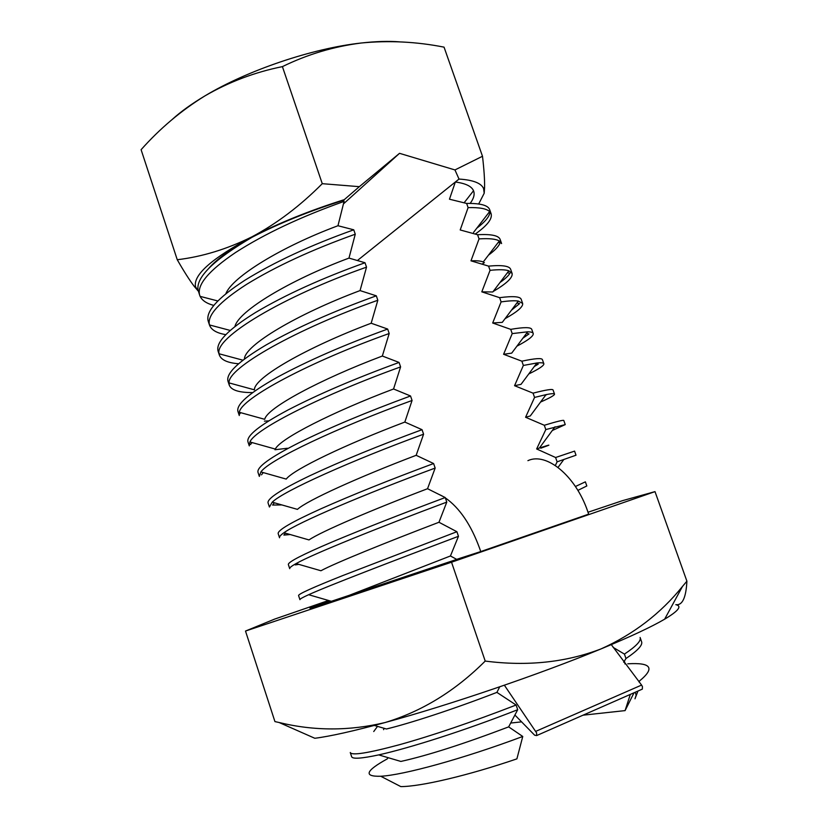 <?xml version="1.0" encoding="UTF-8"?>
<svg xmlns="http://www.w3.org/2000/svg" width="828" height="828" viewBox="0 0 828 828"><rect width="100%" height="100%" fill="white"/><g stroke="black" fill="none" stroke-linecap="round" stroke-linejoin="round"><path stroke-width="1.24" d="M634.041 692.767L625.078 710.61L583.026 715.185M635.231 692.239L636.163 695.199L634.983 698.811L637.953 691.049M627.769 663.818C651.263 662.359 655.217 668.051 639.62 680.885L639.071 682.034M630.315 694.402L625.078 710.61M464.104 202.798L473.523 190.73C471.608 186.259 465.553 183.35 455.338 182.015L459.022 179.065C473.109 179.976 481.296 183.143 483.604 188.598L484.194 193.245L478.687 203.978M473.523 190.73C474.93 194.228 473.813 198.451 470.18 203.398M198.316 291.125L194.249 286.395C189.571 280.247 183.909 271.356 177.254 259.733C202.208 256.752 227.1 249.124 251.94 236.839C276.624 223.705 300.067 205.986 322.268 183.681L359.342 186.673L399.531 153.325L454.955 169.937L482.496 156.264C484.028 169.295 484.722 179.676 484.587 187.418L484.194 193.245M322.268 183.681L282.41 66.623C307.416 54.389 333.715 46.513 361.287 43.004C388.881 40.324 416.463 41.7 444.046 47.144L482.496 156.264M399.779 41.866C388.694 40.986 375.871 41.359 361.287 43.004C312.363 48.314 247.272 70.328 204.837 95.944C181.104 110.631 159.856 128.547 141.102 149.692L177.254 259.733M172.327 119.346C180.856 111.604 191.692 103.81 204.837 95.944C228.921 81.972 254.786 72.202 282.41 66.623M197.613 290.431L195.511 286.664C193.1 274.917 211.916 258.315 251.94 236.839C279.098 222.908 309.889 210.509 344.303 199.641L359.342 186.673M454.955 169.937L459.022 179.065M521.661 721.85L510.721 723.041M624.985 663.984L624.384 661.054M613.196 647.424L624.426 654.089C636.183 646.295 641.41 640.758 640.096 637.467L641.576 641.669C642.911 645.033 637.715 650.653 625.978 658.519L623.66 662.203M624.426 654.089L625.978 658.519M575.419 486.502L585.375 481.844L586.824 485.964L577.872 490.383M540.839 448.186C552.11 444.118 551.624 444.077 539.39 448.031L536.647 448.962L555.598 457.511L574.57 451.115L576.009 455.214L557.109 461.838L555.35 465.502M555.598 457.511L557.109 461.838M357.468 260.468L455.338 182.015L449.469 199.206L466.64 203.44L468.099 207.611L460.202 229.956L477.58 234.717L479.05 238.899L470.977 260.83L488.582 266.119L490.052 270.332L481.803 291.849L499.626 297.666L501.106 301.899L492.681 322.992L510.721 329.358L512.211 333.601L503.6 354.28L521.868 361.184L523.358 365.448L514.561 385.703L533.066 393.155L534.557 397.43L525.583 417.26L544.306 425.261L545.807 429.566L565.245 424.598L552.317 430.488M545.807 429.566L536.647 448.962M544.306 425.261C557.213 421.369 563.713 419.786 563.816 420.52L565.245 424.598M525.583 417.26L530.272 415.966L546.045 394.635C551.469 393.538 554.294 393.362 554.522 394.107C554.677 395.225 550.02 397.875 540.56 402.056M534.557 397.43L546.045 394.635M533.066 393.155C546.118 389.791 552.804 388.756 553.094 390.05L554.522 394.107M547.111 394.428L545.662 395.153M514.561 385.703L521.04 384.337L536.917 362.974C541.222 362.54 543.53 362.788 543.851 363.751C544.172 365.5 539.142 368.905 528.761 373.956M523.358 365.448L536.917 362.974M521.868 361.184C535.085 358.358 541.936 357.862 542.433 359.704L543.851 363.751M536.389 363.689L538.221 364.154L534.288 366.514M503.6 354.28L511.714 353.132L527.674 331.8C530.986 331.852 532.839 332.421 533.222 333.518C533.718 335.971 528.285 340.184 516.931 346.156M512.211 333.601L527.674 331.8M510.721 329.358C524.093 327.06 531.121 327.101 531.804 329.482L533.222 333.518M526.546 333.301L528.999 333.912L522.892 338.197M492.681 322.992L502.296 322.351L518.318 301.081L522.634 303.41C523.327 306.639 517.469 311.732 505.059 318.676M501.106 301.899C509.065 300.761 514.799 300.492 518.318 301.081M499.626 297.666C513.153 295.896 520.346 296.476 521.226 299.394L522.634 303.41M516.889 302.976L519.57 303.628L511.466 310.179M481.803 291.849L492.805 291.974L508.858 270.818L512.097 273.426C512.987 277.504 506.674 283.538 493.157 291.508M490.052 270.332C499.149 269.4 505.422 269.566 508.858 270.818M488.582 266.119C502.254 264.867 509.624 265.974 510.69 269.431L512.097 273.426M507.44 272.702L509.924 273.292C508.33 275.9 505.018 278.964 500.008 282.483M470.977 260.83C476.793 260.561 480.882 260.944 483.231 261.99L499.294 241L501.592 243.567L500.195 239.592C498.942 235.597 491.408 233.972 477.58 234.717M479.05 238.899C489.286 238.257 496.034 238.95 499.294 241M484.401 262.631L482.072 264.122M498.166 242.469L500.071 242.904C498.787 246.32 494.916 250.398 488.479 255.138M468.099 207.611C479.443 207.331 486.616 208.656 489.617 211.585L491.139 213.831C492.463 218.892 487.174 225.63 475.251 234.055M466.64 203.44C480.602 203.212 488.313 205.354 489.752 209.867L491.139 213.831M489.1 212.268L489.99 212.465C489.276 216.801 484.877 222.049 476.793 228.197M380.735 776.25C402.76 775.194 462.728 758.976 522.758 736.465L516.9 758.862C468.048 775.567 420.696 786.621 400.824 786.6L380.735 776.25C363.337 776.685 365.51 770.889 387.276 758.883L388.156 757.682M522.758 736.465L508.661 726.88C463.763 743.917 427.838 755.436 400.866 761.439L378.717 754.898C361.619 758.551 352.604 759.172 351.662 756.761L350.265 752.528C351.714 755.736 368.067 753.149 399.324 744.755C432.878 735.399 471.805 722.151 516.103 705.021L496.904 692.384C453.03 709.379 409.208 723.517 386.428 728.992L374.308 725.431M508.661 726.88L517.707 709.71C464.001 730.855 409.011 748.17 378.717 754.898M517.707 709.71L516.103 705.021M384.109 728.309L383.561 729.665M496.904 692.384L499.729 686.816M456.818 559.438L450.442 555.971L343.403 597.599M450.442 555.971L458.464 536.296C393.145 560.898 328.126 585.82 308.658 594.711C302.665 597.412 299.757 599.068 299.933 599.679L298.566 595.529C298.442 593.997 313.253 587.321 342.989 575.481L456.901 531.721L438.964 522.261C385.548 542.65 334.812 563.206 320.922 570.751L296.093 563.578C291.559 566.083 289.438 567.78 289.717 568.66L288.351 564.53C287.937 562.077 302.437 554.594 331.873 542.081C363.595 528.781 401.383 513.929 445.226 497.545L427.538 488.717C372.269 509.748 320.746 531.762 308.999 539.928L283.952 532.735C280.671 535.023 279.202 536.71 279.543 537.776L278.187 533.656C277.463 530.293 291.673 522.013 320.809 508.847C352.242 494.896 389.843 479.795 433.603 463.535L416.163 455.307L423.584 434.193L422.042 429.68L404.84 422.063L412.065 400.473L410.533 395.981L393.559 388.974L400.597 366.907L399.075 362.436L382.339 356.03L389.191 333.508L387.67 329.058L371.172 323.231L377.827 300.253L376.316 295.824L360.056 290.587L366.525 267.154L365.013 262.745L348.981 258.088L355.264 234.2L353.763 229.811L337.969 225.733L344.065 201.411L343.661 200.231C309.568 211.026 279.108 223.332 252.292 237.129C214.079 259.537 195.988 277.152 198.037 289.976L199.693 295.296C196.681 284.967 208.625 270.725 235.514 252.54C264.691 233.786 300.874 216.739 344.065 201.411M458.464 536.296L456.901 531.721M438.964 522.261L446.778 502.11C379.183 527.322 312.87 554.025 296.093 563.578M296.3 563.64L295.327 564.924L298.846 564.365M446.778 502.11L445.226 497.545M427.538 488.717L435.155 468.068C365.314 493.881 297.935 522.437 283.952 532.735M285.37 533.139L283.89 535.085L290.235 534.536M435.155 468.068L433.603 463.535M422.042 429.68C378.344 445.816 340.939 461.175 309.796 475.758C280.951 489.586 267.04 498.642 268.065 502.917L269.421 507.015L272.236 502.182L297.438 509.375C306.919 500.516 359.083 476.98 416.163 455.307M272.236 502.182C283.3 491.076 351.517 460.575 423.584 434.193M281.841 504.925L272.609 505.059L274.358 502.793M410.533 395.981C366.907 412.002 329.679 427.61 298.836 442.814C270.28 457.294 256.67 467.127 257.984 472.312L259.33 476.39L260.903 471.929L286.219 479.091C293.329 469.497 345.969 444.346 404.84 422.063M260.903 471.929C268.934 459.933 337.803 427.403 412.065 400.473M399.075 362.436C355.533 378.344 318.48 394.2 287.927 410.026C259.661 425.147 246.33 435.745 247.945 441.831L249.28 445.888L249.932 441.966L275.32 449.076C279.947 438.685 332.939 411.858 393.559 388.974M287.378 448.258L274.968 449.749M249.932 441.966C254.817 429.039 324.183 394.366 400.597 366.907M387.67 329.058C344.2 344.841 307.333 360.946 277.059 377.382C249.083 393.145 236.042 404.509 237.946 411.475L239.282 415.521L239.323 412.292L264.722 419.32C266.761 408.111 319.991 379.503 382.339 356.03M268.852 420.862L264.432 421.141M239.323 412.292C240.938 398.392 310.624 361.474 389.191 333.508M252.675 392.586C239.178 392.648 231.395 390.216 229.325 385.279L229.046 382.898L254.424 389.833C253.772 377.765 307.105 347.294 371.172 323.231M229.046 382.898C227.286 367.994 297.138 328.716 377.827 300.253M229.325 385.279L227.99 381.242C225.796 373.397 238.547 361.277 266.243 344.883C296.227 327.836 332.918 311.483 376.316 295.824M244.436 359.052C244.332 345.535 296.89 314.236 360.056 290.587M238.567 363.751C227.741 362.902 221.345 360.035 219.399 355.15L219.099 353.784C213.841 337.855 283.725 296.093 366.525 267.154M219.399 355.15L218.085 351.144C215.601 342.43 228.062 329.554 255.479 312.529C285.184 294.892 321.699 278.291 365.013 262.745M234.924 326.532C238.329 311.235 289.22 280.381 348.981 258.088M225.744 334.636C216.77 333.135 211.368 329.979 209.525 325.166L209.453 324.938C206.979 315.437 219.337 301.93 246.516 284.408C275.952 266.316 312.197 249.58 355.264 234.2M208.232 321.223L208.211 321.161C205.447 311.587 217.629 297.976 244.757 280.33C274.182 262.083 310.521 245.254 353.763 229.811M225.827 293.774C232.182 277.028 281.354 246.775 337.969 225.733M213.748 305.397C206.752 303.565 202.208 300.554 200.117 296.372L199.693 295.296M208.697 268.479C216.481 259.278 231.012 248.824 252.292 237.129M344.303 199.641L343.661 200.231M399.531 153.325L343.454 203.895M439.978 494.865L442.504 496.148M445.34 497.887C459.654 507.947 471.132 524.911 479.785 548.788L480.716 551.583L588.656 514.157L587.756 511.497C575.636 475.655 546.314 451.964 527.912 460.658M514.923 715.061L534.671 735.223L536.627 735.574L536.637 732.935L504.376 685.211M641.483 689.496L642.342 689.124L642.435 686.578L641.586 685.077L611.292 644.619M456.663 559.355L480.716 551.583M588.015 512.242L622.501 500.661L655.01 491.625L686.898 581.173C686.06 597.754 682.355 605.578 675.814 604.668C682.282 606.034 678.556 610.878 664.636 619.189C651.491 626.889 630.325 636.773 601.128 648.873C540.58 673.971 448.942 705.228 385.103 722.534C353.691 731.062 330.258 736.309 314.816 738.276L279.15 722.523L274.927 721.592L245.502 631.05L274.617 619.106L328.55 600.486M464.498 556.82L314.609 606.893C305.056 609.77 310.045 607.731 329.565 600.786M655.01 491.625L451.539 562.212L245.502 631.05M686.898 581.173L682.448 586.483C660.765 613.403 633.658 634.196 601.128 648.873C565.855 662.421 527.208 666.488 485.208 661.075C455.307 690.925 421.949 711.407 385.103 722.534C349.54 731.052 314.226 731.052 279.15 722.523M451.539 562.212L485.208 661.075M641.586 685.077L535.788 731.341M195.511 286.664L194.249 286.395M483.604 188.598L484.597 187.428M563.889 459.426L558.031 467.406M555.039 426.782L539.39 448.031M489.617 211.585L473.554 232.389M377.516 726.373L373.728 731.538M308.658 594.711L331.749 601.418M263.252 472.591L261.493 474.858M252.043 442.556L250.532 444.481M240.72 412.675L239.727 413.928M219.099 353.784L242.935 360.201M209.453 324.938L230.215 330.434M209.525 325.166L208.211 321.161M200.117 296.372L217.795 300.957M536.627 735.574L642.342 689.124M664.636 619.189L682.448 586.483"/></g></svg>
